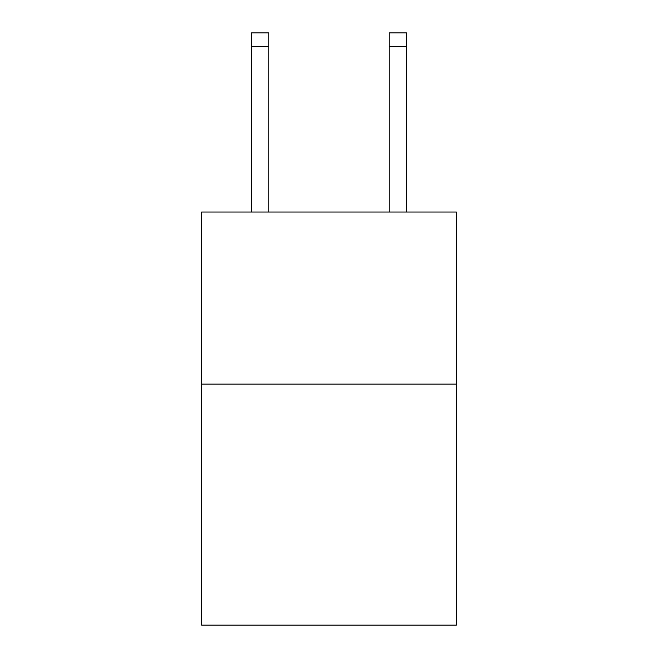 <?xml version="1.0" encoding="UTF-8"?>
<svg xmlns="http://www.w3.org/2000/svg" width="658" height="658" viewBox="0 0 658 658"><rect width="100%" height="100%" fill="white"/><g stroke="black" fill="none" stroke-linecap="round" stroke-linejoin="round"><path stroke-width="0.99" d="M456.364 384.14L456.364 625.1L201.636 625.1L201.636 212.032L456.364 212.032L456.364 384.14L201.636 384.14M268.76 212.032L268.76 46.669L251.553 46.669L251.553 32.9L268.76 32.9L268.76 46.669M251.553 212.032L251.553 46.669M406.447 212.032L406.447 32.9L389.24 32.9L389.24 212.032M389.24 46.669L406.447 46.669"/></g></svg>

